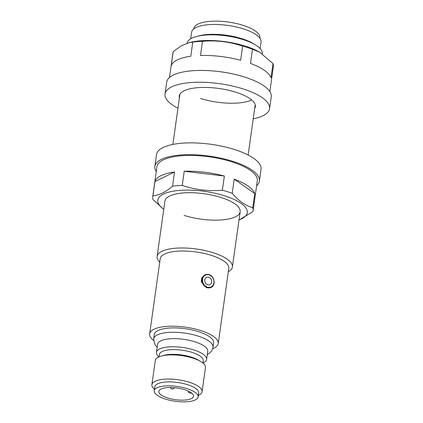 <?xml version="1.0" encoding="UTF-8"?>
<svg xmlns="http://www.w3.org/2000/svg" width="423" height="423" viewBox="0 0 423 423"><rect width="100%" height="100%" fill="white"/><g stroke="black" fill="none" stroke-linecap="round" stroke-linejoin="round"><path stroke-width="0.63" d="M207.709 284.769A4.013 3.379 -116 0 1 204.764 279.931A4.013 3.379 -116 0 1 208.761 277.287A4.013 3.379 -116 0 1 211.706 282.125A4.013 3.379 -116 0 1 207.709 284.769M210.543 287.651L206.71 287.82L201.327 281.834L201.76 277.858L204.431 275.13M161.031 389.049A17.523 5.901 -172 0 0 158.837 391.407A17.523 5.901 -172 0 0 171.41 398.974A17.523 5.901 -172 0 0 191.355 398.635A17.523 5.901 -172 0 0 193.544 396.282A17.523 5.901 -172 0 0 180.975 388.716A17.523 5.901 -172 0 0 161.031 389.049M158.958 356.896A25.338 8.534 8 0 1 156.431 352.391L157.573 344.274A25.338 8.534 8 0 1 160.745 340.875A25.338 8.534 8 0 1 189.573 340.388A25.338 8.534 8 0 1 207.751 351.328L206.614 359.444A25.338 8.534 8 0 1 203.442 362.844A25.338 8.534 8 0 1 202.945 363.077M193.792 28.907L193.845 28.553A33.359 11.236 8 0 1 198.017 24.074A33.359 11.236 8 0 1 235.981 23.429A33.359 11.236 8 0 1 259.912 37.837L259.865 38.192M187.093 43.209A38.007 12.801 8 0 1 191.841 38.176A38.007 12.801 8 0 1 196.283 36.563L198.72 35.902A35.051 11.807 8 0 1 253.197 43.558L255.36 44.864A38.007 12.801 8 0 1 262.355 53.837M190.699 38.789L191.619 32.254A35.051 11.807 8 0 1 196.002 27.548A35.051 11.807 8 0 1 235.886 26.871A35.051 11.807 8 0 1 261.033 42.009L260.113 48.545M196.283 36.563A38.007 12.801 8 0 1 255.36 44.864M159.741 262.112A38.007 12.801 8 0 1 157.129 256.417A38.007 12.801 8 0 1 161.887 251.31A38.007 12.801 8 0 1 205.129 250.58A38.007 12.801 8 0 1 232.396 266.992A38.007 12.801 8 0 1 228.32 271.751M153.57 340.43A34.628 11.664 8 0 1 149.652 333.906L160.217 258.702A34.628 11.664 8 0 1 164.552 254.054A34.628 11.664 8 0 1 203.955 253.388A34.628 11.664 8 0 1 228.795 268.341L218.226 343.545A34.628 11.664 8 0 1 213.895 348.192A34.628 11.664 8 0 1 212.663 348.737M149.652 333.906A34.628 11.664 8 0 1 153.983 329.253A34.628 11.664 8 0 1 193.385 328.586A34.628 11.664 8 0 1 218.226 343.545M213.012 347.267A29.98 10.099 8 0 0 191.503 334.318A29.98 10.099 8 0 0 157.388 334.894A29.98 10.099 8 0 0 153.634 338.923L154.252 334.551A29.98 10.099 8 0 1 158.001 330.522A29.98 10.099 8 0 1 192.116 329.945A29.98 10.099 8 0 1 213.631 342.894L213.012 347.267C212.261 350.662 210.289 353.062 207.101 354.463M156.431 352.391A25.338 8.534 8 0 1 159.603 348.986A25.338 8.534 8 0 1 188.436 348.499A25.338 8.534 8 0 1 206.614 359.444M159 356.875L159.328 354.537A22.17 7.466 8 0 1 162.104 351.561A22.17 7.466 8 0 1 187.331 351.132A22.17 7.466 8 0 1 203.236 360.708L202.908 363.045M154.458 389.208A25.338 8.534 8 0 1 151.894 384.676L155.289 360.523A25.338 8.534 8 0 1 158.461 357.123A25.338 8.534 8 0 1 161.422 356.044L164.034 355.341A22.17 7.466 8 0 1 198.493 360.185L200.809 361.58A25.338 8.534 8 0 1 205.467 367.576L202.072 391.73A25.338 8.534 8 0 1 198.905 395.13A25.338 8.534 8 0 1 198.366 395.378M161.422 356.044A25.338 8.534 8 0 1 200.809 361.58M151.894 384.676A25.338 8.534 8 0 1 155.067 381.271A25.338 8.534 8 0 1 183.899 380.785A25.338 8.534 8 0 1 202.072 391.73M154.242 390.757L154.792 386.823A22.17 7.466 8 0 1 157.568 383.846A22.17 7.466 8 0 1 182.794 383.418A22.17 7.466 8 0 1 198.699 392.993L198.144 396.927A22.17 7.466 8 0 1 195.373 399.909A22.17 7.466 8 0 1 170.146 400.332A22.17 7.466 8 0 1 154.242 390.757A22.17 7.466 8 0 1 157.012 387.78A22.17 7.466 8 0 1 182.239 387.352A22.17 7.466 8 0 1 198.144 396.927M191.831 393.194L191.455 393.184A2.533 0.851 8 0 1 188.261 391.915A2.533 0.851 8 0 1 189.039 391.434M259.627 52.177L258.405 51.506A45.182 15.223 -172 0 0 245.435 46.144A45.182 15.223 -172 0 0 191.529 42.104L189.24 42.623L192.793 42.089A50.67 17.068 -172 0 1 202.48 41.317C216.195 40.106 229.578 41.708 242.633 46.123A50.67 17.068 -172 0 1 247.704 47.603A50.67 17.068 -172 0 1 252.468 49.232L259.627 52.177L273.009 63.609A50.67 17.068 -172 0 1 273.348 66.628L269.837 91.622M252.468 49.232L250.479 63.408A50.67 17.068 8 0 1 271.016 77.784L273.009 63.609M202.48 41.317L200.486 55.487A50.67 17.068 8 0 1 240.639 60.293L242.633 46.123M169.48 77.515L172.991 52.526A50.67 17.068 -172 0 1 173.181 51.659L171.188 65.829A50.67 17.068 8 0 1 190.799 56.259L192.793 42.089M251.69 99.965A38.007 12.801 8 0 1 200.565 98.48M173.181 51.659L181.382 45.758L189.24 42.623M254.672 108.494A38.424 12.944 -172 0 0 255.36 106.659A38.424 12.944 -172 0 0 235.912 92.23A38.424 12.944 -172 0 0 179.252 95.963A38.424 12.944 -172 0 0 179.405 97.914M253.224 118.821A52.785 17.782 -172 0 0 269.578 108.658A52.785 17.782 -172 0 0 242.86 88.835A52.785 17.782 -172 0 0 165.033 93.964A52.785 17.782 -172 0 0 177.956 108.24M269.578 108.658L271.233 96.846A52.785 17.782 -172 0 0 244.52 77.023A52.785 17.782 -172 0 0 166.694 82.152L165.033 93.964M239.021 219.875A45.182 15.223 -172 0 0 224.407 195.754A45.182 15.223 -172 0 0 170.638 191.688A45.182 15.223 -172 0 0 163.749 209.295M234.21 179.162L254.746 193.538A50.67 17.068 8 0 0 234.21 179.162L232.216 193.332A50.67 17.068 -172 0 0 227.452 191.704A50.67 17.068 -172 0 0 222.376 190.223C208.539 191.413 195.156 189.811 182.228 185.417A50.67 17.068 -172 0 0 172.542 186.189C165.615 192.179 159.08 195.368 152.93 195.759A50.67 17.068 -172 0 0 152.74 196.626A50.67 17.068 -172 0 0 153.078 199.64L163.733 209.417M157.129 256.417L164.896 201.142A38.007 12.801 8 0 1 220.933 197.451A38.007 12.801 8 0 1 240.164 211.722A38.007 12.801 8 0 1 184.132 215.413M152.74 196.626L156.944 166.704A50.67 17.068 8 0 1 231.656 161.782A50.67 17.068 8 0 1 257.306 180.806L253.097 210.728A50.67 17.068 -172 0 0 252.758 207.714L254.746 193.538M154.924 181.583L174.53 172.013A50.67 17.068 8 0 0 154.924 181.583L152.93 195.759M174.53 172.013L172.542 186.189M184.222 171.241L224.37 176.047A50.67 17.068 8 0 0 184.222 171.241L182.228 185.417M224.37 176.047L222.376 190.223M238.995 220.045L252.906 211.595A50.67 17.068 -172 0 0 253.097 210.728M232.216 193.332C238.635 200.904 245.483 205.7 252.758 207.714M256.608 185.739A52.785 17.782 -172 0 0 259.394 181.102L261.054 169.29A52.785 17.782 -172 0 0 234.342 149.467A52.785 17.782 -172 0 0 156.515 154.596L154.855 166.408A52.785 17.782 -172 0 0 156.251 171.632M259.394 181.102A52.785 17.782 -172 0 0 232.682 161.279A52.785 17.782 -172 0 0 154.855 166.408M204.975 274.865L209.015 274.622C214.63 276.029 216.005 285.509 211.088 287.386A6.969 5.869 -116 0 1 207.117 287.624A6.969 5.869 -116 0 1 202.041 281.48A6.969 5.869 -116 0 1 204.975 274.865A6.969 5.869 -116 0 1 208.941 274.627M207.376 287.127A6.546 5.515 64 0 0 213.895 282.818A6.546 5.515 64 0 0 209.094 274.924A6.546 5.515 64 0 0 202.575 279.238A6.546 5.515 64 0 0 207.376 287.127M211.088 287.386L210.522 287.661M170.39 387.51A2.11 2.11 0 0 0 174.361 387.695M232.396 266.992L240.164 211.722M248.137 155.014L255.206 104.703M172.87 144.433L179.939 94.128M153.634 338.923L154.992 344.745L157.15 347.299M188.378 391.111L188.261 391.915"/></g></svg>
